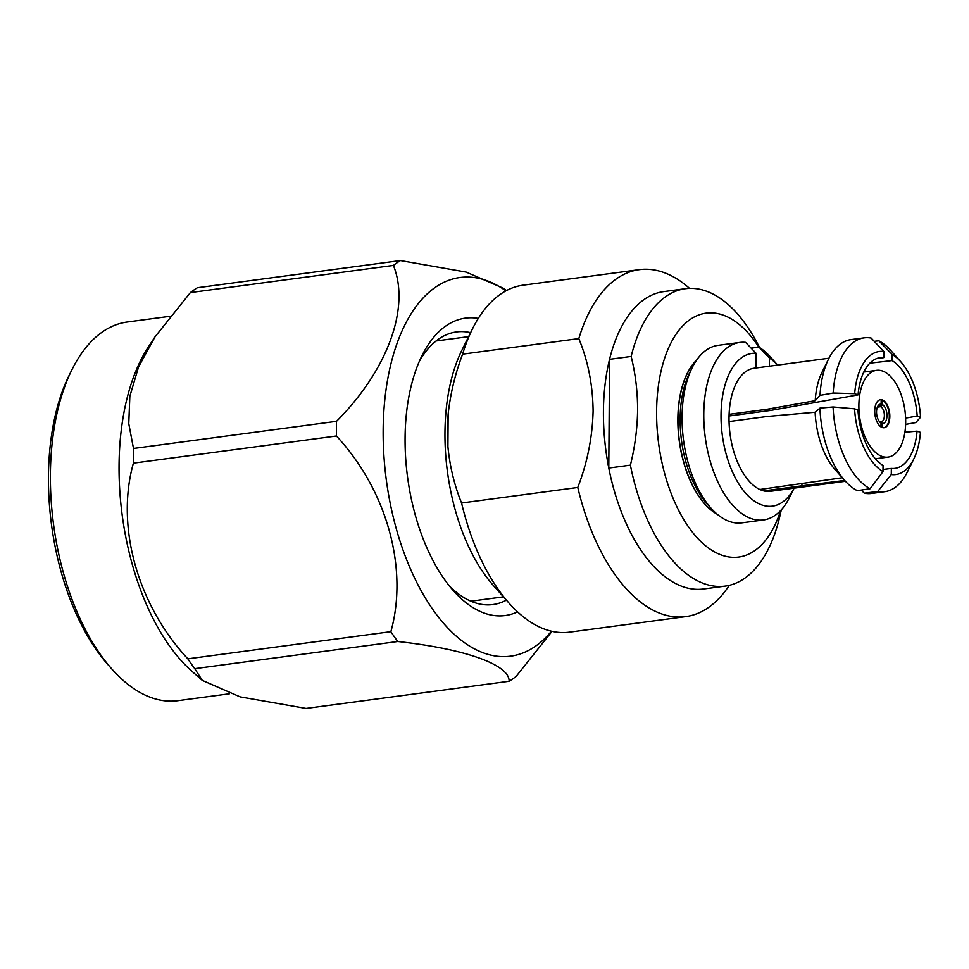 <?xml version="1.0" encoding="UTF-8"?>
<svg xmlns="http://www.w3.org/2000/svg" width="969" height="969" viewBox="0 0 969 969"><rect width="100%" height="100%" fill="white"/><g stroke="black" fill="none" stroke-linecap="round" stroke-linejoin="round"><path stroke-width="1.45" d="M517.555 611.863A150.025 78.416 -97.6 0 1 453.359 590.678A150.025 78.416 -97.6 0 1 405.078 438.17A150.025 78.416 -97.6 0 1 421.927 355.744A150.025 78.416 -97.6 0 1 478.298 318.426M449.374 585.942A137.525 71.888 82.4 0 0 492.967 604.559A137.525 71.888 82.4 0 0 506.387 600.15M551.446 631.194A191.026 99.843 -97.6 0 1 441.828 621.274A191.026 99.843 -97.6 0 1 383.155 430.345A191.026 99.843 -97.6 0 1 505.915 290.857M133.395 463.158A221.344 115.699 -97.6 0 1 133.371 455.793A221.344 115.699 -97.6 0 1 133.492 448.477L336.522 421.321A221.344 115.699 82.4 0 0 336.4 428.637A221.344 115.699 82.4 0 0 336.425 436.002L133.395 463.158C115.686 526.143 137.259 604.499 187.829 658.835L390.858 631.667C408.567 568.694 386.994 490.326 336.425 436.002M390.858 631.667A221.344 115.699 82.4 0 0 397.774 641.502L194.745 668.658L202.315 680.395L240.167 696.868L306.071 708.436L509.1 681.268C509.815 664.855 465.471 648.903 397.774 641.502M509.1 681.268A221.344 115.699 82.4 0 0 516.126 676.423L552.027 631.328M202.315 680.395L192.007 671.335A191.026 99.843 -97.6 0 1 119.054 465.677A191.026 99.843 -97.6 0 1 148.572 346.623L154.992 336.885L138.555 366.96L129.846 396.285L128.768 423.623L133.492 448.477M194.745 668.658A221.344 115.699 -97.6 0 1 187.829 658.835M170.011 316.294L127.205 322.023A191.026 99.843 82.4 0 0 71.851 369.904A191.026 99.843 82.4 0 0 50.388 474.858A191.026 99.843 82.4 0 0 111.871 669.034A191.026 99.843 82.4 0 0 177.86 700.684L229.399 693.792M111.871 669.034L107.91 664.589A184.776 96.585 -97.6 0 1 48.45 476.76A184.776 96.585 -97.6 0 1 69.211 375.233L71.851 369.904M881.172 400.5L882.517 400.318L882.48 404.606L880.882 406.665A7.873 4.118 -97.6 0 1 884.37 415.519A7.873 4.118 -97.6 0 1 881.209 421.818A7.873 4.118 -97.6 0 1 880.785 421.83L882.347 423.465L882.323 427.547M879.997 421.939L880.785 421.83M879.065 421.079A7.873 4.118 82.4 0 0 879.44 421.358L881.015 422.993A9.751 5.099 -97.6 0 1 879.67 421.842A9.751 5.099 -97.6 0 1 877.623 406.58A9.751 5.099 -97.6 0 1 881.148 404.134L881.172 399.834A14.123 7.389 -97.6 0 0 880.143 399.773M882.48 404.606A9.751 5.099 -97.6 0 1 886.962 415.665A9.751 5.099 -97.6 0 1 882.347 423.465M780.639 510.554A123.051 64.317 -97.6 0 1 706.219 546.286A123.051 64.317 -97.6 0 1 656.594 411.607A123.051 64.317 -97.6 0 1 691.684 318.486A123.051 64.317 -97.6 0 1 758.836 347.144M685.349 288.714L663.753 291.608A150.025 78.416 82.4 0 0 609.549 359.329A150.025 78.416 82.4 0 0 603.421 411.643A150.025 78.416 82.4 0 0 608.786 468.051L630.395 465.156C634.961 446.757 637.36 428.334 637.602 409.887C637.614 391.524 635.47 373.719 631.146 356.447A150.025 78.416 -97.6 0 1 685.349 288.714A150.025 78.416 -97.6 0 1 757.055 342.76L759.611 347.556M716.903 513.97A83.298 43.532 -97.6 0 1 677.997 419.189A83.298 43.532 -97.6 0 1 696.36 360.48M696.626 360.105A83.298 43.532 82.4 0 0 677.852 419.202A83.298 43.532 82.4 0 0 717.254 514.26M763.524 519.953L741.806 522.86A89.548 46.803 -97.6 0 1 710.871 508.022L706.922 503.565A83.298 43.532 -97.6 0 1 680.117 418.899A83.298 43.532 -97.6 0 1 689.468 373.138L692.108 367.796A89.548 46.803 -97.6 0 1 718.065 345.352L739.783 342.445A89.548 46.803 82.4 0 0 703.773 414.09A89.548 46.803 82.4 0 0 763.524 519.953A89.548 46.803 82.4 0 0 789.481 497.509L794.108 488.158A77.035 40.274 82.4 0 1 748.104 495.813A77.035 40.274 82.4 0 1 721.021 415.071A77.035 40.274 82.4 0 1 756.05 353.273L745.573 342.36A89.548 46.803 82.4 0 0 739.783 342.445M710.871 508.022A89.548 46.803 -97.6 0 1 682.055 416.997A89.548 46.803 -97.6 0 1 692.108 367.796M751.157 348.174L758.945 347.132A89.548 46.803 82.4 0 1 770.718 357.282L777.635 365.083A77.035 40.274 82.4 0 0 769.422 358.058L769.362 366.197M758.945 347.132L769.422 358.058M858.873 405.369A43.75 22.868 -97.6 0 1 876.473 370.352A43.75 22.868 -97.6 0 1 905.676 422.084A43.75 22.868 -97.6 0 1 888.076 457.102A43.75 22.868 -97.6 0 1 858.873 405.369M882.517 400.318A14.123 7.389 -97.6 0 1 889.3 416.5A14.123 7.389 -97.6 0 1 883.885 427.753M874.716 411.026A14.123 7.389 82.4 0 0 884.152 427.729A14.123 7.389 82.4 0 0 889.833 416.428A14.123 7.389 82.4 0 0 880.397 399.725A14.123 7.389 82.4 0 0 874.716 411.026M729.269 585.337A175.026 91.486 -97.6 0 1 685.725 616.611A175.026 91.486 -97.6 0 1 577.778 487.468C587.323 462.71 592.434 437.237 593.101 411.062C592.822 385.153 588.062 361.001 578.808 338.605A175.026 91.486 -97.6 0 1 639.31 269.648A175.026 91.486 -97.6 0 1 689.54 288.374M577.778 487.468L461.571 503.008A175.026 91.486 82.4 0 0 509.052 603.154L493.245 585.337A150.025 78.416 -97.6 0 1 444.965 432.84A150.025 78.416 -97.6 0 1 461.813 350.403L472.387 329.06A175.026 91.486 82.4 0 0 462.613 354.157C455.188 373.768 450.355 393.814 448.138 414.272L447.908 446.661A158.371 82.789 -97.6 0 1 447.557 430.297A158.371 82.789 -97.6 0 1 448.138 414.272M639.31 269.648L523.103 285.189A175.026 91.486 82.4 0 0 472.387 329.06M578.808 338.605L462.613 354.157M509.052 603.154A175.026 91.486 82.4 0 0 569.518 632.151L685.725 616.611M461.571 503.008C454.413 485.372 449.858 466.586 447.908 446.661M631.146 356.447L609.549 359.329L608.786 468.051A150.025 78.416 82.4 0 0 703.542 588.995L725.139 586.112A150.025 78.416 -97.6 0 1 630.395 465.156M725.139 586.112A150.025 78.416 -97.6 0 0 779.342 518.379L781.317 509.815M828.967 358.215L753.979 368.256A62.089 32.449 82.4 0 0 729.1 414.332L767.242 409.233L815.208 400.694A62.089 32.449 -97.6 0 1 821.991 372.314L828.543 359.063A77.605 40.565 -97.6 0 1 851.036 339.61L864.154 337.854A77.605 40.565 -97.6 0 1 871.143 338.06L883.825 351.481L883.789 357.622L876.461 358.651M882.989 471.6A62.089 32.449 -97.6 0 1 854.561 408.821L857.94 410.02A55.839 29.179 -97.6 0 0 883.038 465.447L882.989 471.6L870.089 488.751L857.299 490.677A77.605 40.565 -97.6 0 1 844.811 480.588L834.999 469.529A62.089 32.449 -97.6 0 1 815.123 412.261L767.194 416.464L729.051 421.563A62.089 32.449 -97.6 0 1 729.1 414.332M767.242 409.233L770.597 410.432L729.051 415.992M801.932 483.81L801.92 485.82L763.778 490.92A62.089 32.449 -97.6 0 1 759.817 489.502L842.291 477.765M755.941 367.99L756.05 353.273M845.44 481.29L770.452 491.319A62.089 32.449 -97.6 0 1 763.778 490.92M759.817 489.502A62.089 32.449 -97.6 0 1 729.051 421.563M770.597 410.432L858.049 394.892A55.839 29.179 -97.6 0 1 880.155 357.682A55.839 29.179 -97.6 0 1 883.789 357.622M869.847 363.169L892.086 360.589A55.839 29.179 -97.6 0 1 917.183 416.016L905.603 418.111M892.086 360.589L892.122 354.436A62.089 32.449 -97.6 0 1 900.77 361.764A62.089 32.449 -97.6 0 1 920.55 417.215L915.814 422.569L905.627 424.398M874.244 341.33L878.798 340.797A77.605 40.565 -97.6 0 1 890.971 350.705L900.77 361.764M801.92 485.82L844.689 480.467M815.208 400.694L820.016 395.376L833.17 393.039L854.67 393.68A62.089 32.449 -97.6 0 1 883.825 351.481M858.049 394.892L854.67 393.68M920.55 417.215L917.183 416.016M892.122 354.436L878.798 340.797M913.779 458.991L907.226 472.242A77.605 40.565 -97.6 0 1 884.733 491.695L871.615 493.451A77.605 40.565 -97.6 0 1 864.3 493.185L877.744 491.489L891.286 474.568L891.335 468.415A55.839 29.179 82.4 0 0 894.956 468.366A55.839 29.179 82.4 0 0 917.074 431.144L920.441 432.356A62.089 32.449 -97.6 0 1 913.779 458.991A62.089 32.449 -97.6 0 1 891.286 474.568M861.247 490.084L864.3 493.185M854.561 408.821L833.074 406.98L819.931 408.131L815.123 412.261M884.733 491.695A77.605 40.565 -97.6 0 1 877.744 491.489M844.811 480.588A77.605 40.565 -97.6 0 1 819.931 408.131M820.016 395.376A77.605 40.565 -97.6 0 1 828.543 359.063M904.889 432.247L917.074 431.144M891.335 468.415L883.001 469.481M870.089 488.751A77.605 40.565 -97.6 0 1 833.074 406.98M833.17 393.039A77.605 40.565 -97.6 0 1 864.154 337.854M881.148 404.134L879.549 406.193A7.873 4.118 82.4 0 0 879.113 406.205A7.873 4.118 82.4 0 0 877.248 407.477M878.701 406.302L879.549 406.193M880.882 406.665L877.539 407.113M880.991 426.905L881.015 422.993M470.595 332.67A137.525 71.888 82.4 0 0 456.496 331.943A137.525 71.888 82.4 0 0 419.323 361.364M336.522 421.321C387.479 370.219 410.468 307.779 393.414 265.421L190.384 292.577L154.992 336.885M190.384 292.577A221.344 115.699 -97.6 0 1 197.41 287.732L400.439 260.564A221.344 115.699 82.4 0 0 393.414 265.421M400.439 260.564L466.113 272.083L504.183 288.605L506.436 290.579M436.098 340.979L468.633 336.631M876.473 370.352L863.791 372.06M888.076 457.102L875.395 458.797M470.91 601.204L503.456 596.843"/></g></svg>
